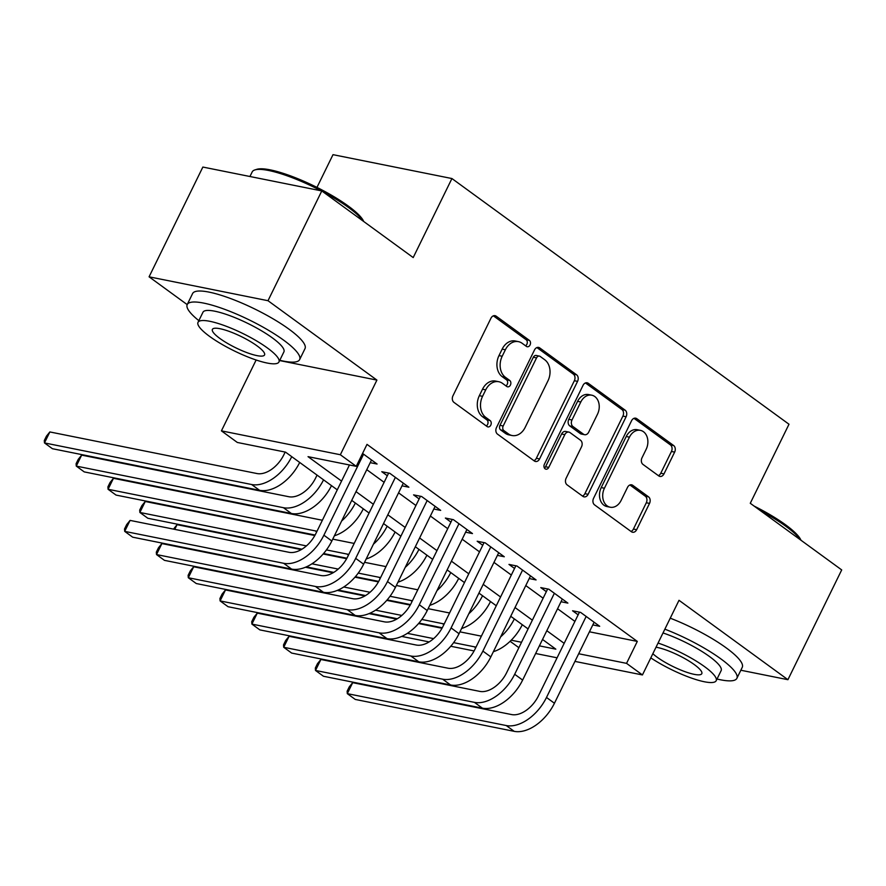 <?xml version="1.0" encoding="UTF-8"?>
<svg xmlns="http://www.w3.org/2000/svg" width="886" height="886" viewBox="0 0 886 886"><rect width="100%" height="100%" fill="white"/><g stroke="black" fill="none" stroke-linecap="round" stroke-linejoin="round"><path stroke-width="1.33" d="M530.061 344.964A3.444 2.603 101.4 0 0 529.352 340.357L496.193 316.18A4.917 3.71 101.4 0 0 495.052 315.682A4.917 3.71 101.4 0 0 490.955 318.218L452.956 395.798A4.917 3.71 101.4 0 0 453.964 402.388L487.123 426.565A3.444 2.603 101.4 0 0 487.931 426.919A3.444 2.603 101.4 0 0 490.789 425.136A3.444 2.603 101.4 0 0 490.08 420.529L485.794 417.395A15.726 11.883 101.4 0 1 482.56 396.33L485.727 389.862A15.726 11.883 101.4 0 1 498.807 381.722A15.726 11.883 101.4 0 1 502.473 383.35L506.759 386.473A3.444 2.603 101.4 0 0 507.567 386.828A3.444 2.603 101.4 0 0 510.425 385.056A3.444 2.603 101.4 0 0 509.716 380.448L505.43 377.314A15.726 11.883 101.4 0 1 502.196 356.238L505.363 349.782A15.726 11.883 101.4 0 1 518.443 341.642A15.726 11.883 101.4 0 1 522.109 343.27L526.395 346.393A3.444 2.603 101.4 0 0 527.203 346.747A3.444 2.603 101.4 0 0 530.061 344.964M525.575 345.784A3.444 2.603 101.4 0 0 526.849 344.322A3.444 2.603 101.4 0 0 526.14 339.715L493.38 315.837M486.292 425.956A3.444 2.603 101.4 0 0 487.577 424.494A3.444 2.603 101.4 0 0 486.868 419.875L482.582 416.752L485.794 417.395M505.928 385.875A3.444 2.603 101.4 0 0 507.213 384.402A3.444 2.603 101.4 0 0 506.504 379.795L502.218 376.672L505.43 377.314M658.752 475.915A4.917 3.71 101.4 0 0 659.893 476.424A4.917 3.71 101.4 0 0 663.991 473.888L674.645 452.115A4.917 3.71 101.4 0 0 673.637 445.536L636.812 418.69A4.917 3.71 101.4 0 0 635.661 418.181A4.917 3.71 101.4 0 0 631.574 420.717L593.565 498.297A4.917 3.71 101.4 0 0 594.584 504.887L631.408 531.733A4.917 3.71 101.4 0 0 632.56 532.242A4.917 3.71 101.4 0 0 636.646 529.695L649.527 503.403A4.917 3.71 101.4 0 0 648.508 496.825L632.748 485.329A4.917 3.71 101.4 0 0 631.607 484.819A4.917 3.71 101.4 0 0 627.521 487.366L621.13 500.402A13.146 9.934 101.4 0 1 610.188 507.213A13.146 9.934 101.4 0 1 604.429 488.23L629.448 437.163A13.146 9.934 101.4 0 1 640.39 430.352A13.146 9.934 101.4 0 1 646.149 449.335L641.985 457.84A4.917 3.71 101.4 0 0 642.992 464.43L658.752 475.915M589.434 631.796L637.3 641.409L626.546 663.359L642.439 674.944L574.936 661.399M321.784 190.933L268.004 300.708L149.081 276.82L202.861 167.055L321.784 190.933L413.197 257.571L451.926 178.54L788.994 424.239L750.276 503.281L841.7 569.919L787.92 679.695L679.008 600.298L642.439 674.944M279.644 360.569L376.915 380.094L268.004 300.708M376.915 380.094L340.346 454.74L356.25 466.335L308.029 456.655L341.564 481.098M637.3 641.409L367.003 444.373L356.25 466.335M577.572 381.357A4.917 3.71 101.4 0 0 576.564 374.778L539.729 347.921A4.917 3.71 101.4 0 0 538.588 347.412A4.917 3.71 101.4 0 0 534.502 349.959L496.492 427.539A4.917 3.71 101.4 0 0 497.5 434.129L534.336 460.975A4.917 3.71 101.4 0 0 535.476 461.484A4.917 3.71 101.4 0 0 539.574 458.937L577.572 381.357L574.361 380.714A4.917 3.71 101.4 0 0 573.353 374.125L536.927 347.578M588.271 383.306L625.106 410.152A4.917 3.71 101.4 0 1 626.114 416.741L588.105 494.322A4.917 3.71 101.4 0 1 584.018 496.858A4.917 3.71 101.4 0 1 582.877 496.348L567.106 484.863A4.917 3.71 101.4 0 1 566.099 478.274L581.515 446.81A4.917 3.71 101.4 0 0 580.507 440.231L570.052 432.612A4.917 3.71 101.4 0 0 568.901 432.102A4.917 3.71 101.4 0 0 564.814 434.638L548.766 467.398A3.444 2.603 101.4 0 1 545.909 469.181A3.444 2.603 101.4 0 1 544.403 464.209L583.043 385.344A4.917 3.71 101.4 0 1 587.13 382.796A4.917 3.71 101.4 0 1 588.271 383.306L585.879 382.83M740.84 670.237L787.92 679.695M370.215 462.658L377.093 464.031L362.562 453.444M402.011 485.838L408.889 487.211L389.807 473.312L381.777 471.695L387.337 475.749M433.808 509.018L440.685 510.391L421.603 496.492L413.574 494.875L419.133 498.929M465.615 532.198L472.482 533.571L453.41 519.672L445.37 518.055L450.941 522.109M497.411 555.378L504.289 556.751L485.207 542.852L477.166 541.235L482.737 545.289M529.208 578.558L536.085 579.931L517.003 566.032L508.974 564.415L514.533 568.469M561.004 601.738L567.882 603.111L548.811 589.212L540.77 587.595L546.33 591.649M366.771 469.669L384.125 482.316M398.578 492.849L415.922 505.496M430.375 516.029L447.718 528.676M462.171 539.209L479.514 551.856M493.967 562.389L511.322 575.036M525.775 585.568L543.118 598.216M557.571 608.748L574.914 621.396M592.812 624.918L599.689 626.291L580.607 612.392L572.566 610.775L578.137 614.829M451.926 178.54L333.003 154.662L316.966 187.4M518.886 647.688L510.103 641.287M337.278 489.847L285.536 452.137L237.326 442.457L221.422 430.862L340.346 454.74M256.132 360.004L221.422 430.862M149.081 276.82L187.19 304.607M557.084 657.811L535.642 653.503M578.68 653.746L626.546 663.359M356.017 491.63L373.36 504.267M387.813 514.81L405.168 527.447M419.621 537.99L436.964 550.627M451.417 561.17L468.76 573.807M483.213 584.35L500.568 596.987M515.021 607.53L532.364 620.167M546.817 630.71L564.16 643.347M539.397 645.861L555.832 649.161L542.531 639.459M528.078 628.927L510.724 616.279M496.271 605.747L478.927 593.099M464.474 582.567L447.131 569.919M432.678 559.387L415.324 546.74M400.871 536.207L383.527 523.56M369.074 513.027L351.731 500.38M511.211 640.201L521.533 642.272M518.443 341.642L515.231 340.988A15.726 11.883 101.4 0 0 502.152 349.128L505.363 349.782M502.218 376.672A15.726 11.883 101.4 0 1 498.984 355.596L502.152 349.128M498.807 381.722L495.595 381.08A15.726 11.883 101.4 0 0 482.516 389.209L485.727 389.862M482.582 416.752A15.726 11.883 101.4 0 1 479.348 395.677L482.516 389.209M533.937 460.676A4.917 3.71 101.4 0 0 536.351 458.295L574.361 380.714M540.216 356.46A3.444 2.603 101.4 0 0 539.408 356.106A3.444 2.603 101.4 0 0 536.551 357.889L503.193 425.989A3.444 2.603 101.4 0 0 503.89 430.596L508.42 433.896A15.726 11.883 101.4 0 0 512.086 435.524A15.726 11.883 101.4 0 0 525.165 427.384L547.969 380.836A15.726 11.883 101.4 0 0 544.735 359.76L540.216 356.46M539.408 356.106L536.196 355.463A3.444 2.603 101.4 0 0 533.339 357.246L536.551 357.889M512.086 435.524L508.863 434.871A15.726 11.883 101.4 0 1 505.208 433.243L500.679 429.954A3.444 2.603 101.4 0 1 499.97 425.335L533.339 357.246M585.458 382.951L621.883 409.509L625.106 410.152M582.467 496.06A4.917 3.71 101.4 0 0 584.893 493.668L622.902 416.099A4.917 3.71 101.4 0 0 621.883 409.509M568.901 432.102L565.689 431.449A4.917 3.71 101.4 0 0 561.602 433.996L545.554 466.756L548.766 467.398M544.447 468.107A3.444 2.603 101.4 0 0 545.554 466.756M597.507 414.172A13.146 9.934 101.4 0 0 591.748 395.189A13.146 9.934 101.4 0 0 580.806 401.989L571.991 419.986A4.917 3.71 101.4 0 0 573.009 426.576L583.464 434.195A4.917 3.71 101.4 0 0 584.605 434.705A4.917 3.71 101.4 0 0 588.692 432.158L597.507 414.172M591.748 395.189L588.537 394.547A13.146 9.934 101.4 0 0 577.594 401.347L580.806 401.989M584.605 434.705L581.393 434.062A4.917 3.71 101.4 0 1 580.241 433.553L569.787 425.933A4.917 3.71 101.4 0 1 568.779 419.344L577.594 401.347M640.39 430.352L637.178 429.71A13.146 9.934 101.4 0 0 626.236 436.51L629.448 437.163M610.188 507.213L606.976 506.559A13.146 9.934 101.4 0 1 601.217 487.588L626.236 436.51M631.009 531.445A4.917 3.71 101.4 0 0 633.435 529.053L646.304 502.761A4.917 3.71 101.4 0 0 645.296 496.182L629.935 484.985M658.353 475.627A4.917 3.71 101.4 0 0 660.768 473.235L671.433 451.472A4.917 3.71 101.4 0 0 670.425 444.894L633.999 418.336M285.181 452.059L283.83 454.817A25.029 15.483 126.1 0 1 257.006 473.545L49.86 431.947L44.477 442.922L251.635 484.52A37.555 23.224 -53.9 0 0 291.749 456.667M251.635 484.52L259.576 490.312L52.429 448.715L44.477 442.922L44.3 440.53L46.449 436.145L49.86 431.947M259.576 490.312A37.555 23.224 -53.9 0 0 299.701 462.459M349.461 464.973L315.848 533.582A25.029 15.483 126.1 0 1 289.024 552.31L130.087 520.403L124.704 531.379L283.642 563.286A37.555 23.224 -53.9 0 0 323.888 535.199L363.57 454.186M130.087 520.403L126.676 524.59L124.527 528.986L124.704 531.379L132.656 537.171L291.594 569.089A37.555 23.224 -53.9 0 0 331.84 540.992L371.522 459.978M321.097 190.789A62.585 13.478 -153.9 0 0 254.88 169.935L256.807 169.326A61.09 13.157 26.1 0 1 348.242 206.017A61.09 13.157 26.1 0 1 363.714 221.5M363.171 221.101A62.585 13.478 -153.9 0 0 348.563 207.534A62.585 13.478 -153.9 0 0 322.892 191.741M254.88 169.935A62.585 13.478 -153.9 0 0 252.189 171.928L249.941 176.502M279.777 360.292A62.585 13.478 -153.9 0 0 299.634 359.605A62.585 13.478 -153.9 0 0 283.598 340.135A62.585 13.478 -153.9 0 0 224.712 309.347A62.585 13.478 -153.9 0 0 187.223 304.54A62.585 13.478 -153.9 0 0 198.841 320.643M299.634 359.605L305.005 348.63A62.585 13.478 -153.9 0 0 288.98 329.16A62.585 13.478 -153.9 0 0 230.094 298.36A62.585 13.478 -153.9 0 0 192.594 293.554L187.223 304.54M198.01 322.349L202.96 312.249A45.064 9.702 26.1 0 1 229.95 315.704A45.064 9.702 26.1 0 1 272.356 337.876A45.064 9.702 26.1 0 1 283.897 351.897L278.946 361.997A45.064 9.702 -153.9 0 0 267.406 347.976A45.064 9.702 -153.9 0 0 225 325.804A45.064 9.702 -153.9 0 0 198.01 322.349A45.064 9.702 -153.9 0 0 209.55 336.359A45.064 9.702 -153.9 0 0 251.956 358.531A45.064 9.702 -153.9 0 0 278.946 361.997M219.839 338.43A29.039 6.257 -153.9 0 0 247.161 352.717A29.039 6.257 -153.9 0 0 264.56 354.943A29.039 6.257 -153.9 0 0 257.117 345.917A29.039 6.257 -153.9 0 0 229.795 331.619A29.039 6.257 -153.9 0 0 212.396 329.393A29.039 6.257 -153.9 0 0 219.839 338.43M754.108 506.072A61.09 13.157 26.1 0 1 785.494 524.745A61.09 13.157 26.1 0 1 800.955 540.227M800.412 539.818A62.585 13.478 -153.9 0 0 785.804 526.251A62.585 13.478 -153.9 0 0 760.133 510.469M717.018 679.019A62.585 13.478 -153.9 0 0 736.875 678.333A62.585 13.478 -153.9 0 0 720.85 658.863A62.585 13.478 -153.9 0 0 664.865 629.171M736.875 678.333L742.246 667.346A62.585 13.478 -153.9 0 0 726.221 647.887A62.585 13.478 -153.9 0 0 670.248 618.184M663.016 632.958A45.064 9.702 26.1 0 1 709.597 656.604A45.064 9.702 26.1 0 1 721.138 670.624L716.187 680.714A45.064 9.702 -153.9 0 0 704.647 666.704A45.064 9.702 -153.9 0 0 658.065 643.059M652.849 653.713A29.039 6.257 -153.9 0 0 657.08 657.146A29.039 6.257 -153.9 0 0 684.402 671.444A29.039 6.257 -153.9 0 0 701.801 673.67A29.039 6.257 -153.9 0 0 694.358 664.633A29.039 6.257 -153.9 0 0 656.028 647.223M650.8 657.877A45.064 9.702 -153.9 0 0 691.689 678.155A45.064 9.702 -153.9 0 0 716.187 680.714M317.044 475.106L315.637 477.997A25.029 15.483 126.1 0 1 288.803 496.725L81.656 455.127L76.285 466.102L283.431 507.7A37.555 23.224 -53.9 0 0 323.556 479.847M283.431 507.7L291.383 513.492L84.225 471.895L76.285 466.102L76.096 463.71L78.256 459.325L81.656 455.127M291.383 513.492A37.555 23.224 -53.9 0 0 331.497 485.639M322.449 520.126A25.029 15.483 126.1 0 1 320.61 519.905L113.452 478.307L108.081 489.282L315.228 530.88A37.555 23.224 -53.9 0 0 317.044 531.146M315.095 535.044L116.033 495.075L108.081 489.282L107.904 486.89L110.052 482.505L113.452 478.307M334.387 535.797A37.555 23.224 -53.9 0 0 363.304 508.819M341.631 521.001A37.555 23.224 -53.9 0 0 355.352 503.026M354.245 543.306A25.029 15.483 126.1 0 1 352.406 543.085L332.748 539.131M314.829 535.532L145.26 501.487L139.877 512.462L306.423 545.909M301.949 549.209L147.829 518.255L139.877 512.462L139.7 510.07L141.849 505.685L145.26 501.487M326.425 549.918L347.024 554.06A37.555 23.224 -53.9 0 0 348.84 554.326M323.556 553.54L346.891 558.224M366.184 558.977A37.555 23.224 -53.9 0 0 395.101 531.999M373.427 544.181A37.555 23.224 -53.9 0 0 387.149 526.206M386.041 566.486A25.029 15.483 126.1 0 1 384.203 566.265L364.545 562.311M346.625 558.712L323.157 554.005M301.262 549.608L177.056 524.667L174.752 529.363M173.523 529.119L177.056 524.667M311.95 563.806L338.219 569.089M358.221 573.098L378.831 577.24A37.555 23.224 -53.9 0 0 380.648 577.506M306.312 566.874L333.745 572.389M355.352 576.72L378.687 581.404M397.98 582.157A37.555 23.224 -53.9 0 0 426.897 555.179M405.223 567.361A37.555 23.224 -53.9 0 0 418.945 549.386M388.644 473.08L347.655 556.762A25.029 15.483 126.1 0 1 320.821 575.49L161.883 543.583L156.512 554.558L315.449 586.466A37.555 23.224 -53.9 0 0 355.685 558.379L395.377 477.366M161.883 543.583L158.483 547.769L156.324 552.166L156.512 554.558L164.453 560.351L323.401 592.269A37.555 23.224 -53.9 0 0 363.637 564.172L403.318 483.158M420.451 496.26L379.452 579.942A25.029 15.483 126.1 0 1 352.628 598.67L193.68 566.763L188.308 577.738L347.246 609.646A37.555 23.224 -53.9 0 0 387.481 581.559L427.174 500.546M193.68 566.763L190.28 570.949L188.131 575.346L188.308 577.738L196.26 583.531L355.197 615.449A37.555 23.224 -53.9 0 0 395.433 587.352L435.126 506.338M452.248 519.44L411.248 603.122A25.029 15.483 126.1 0 1 384.424 621.85L225.487 589.943L220.105 600.918L379.042 632.825A37.555 23.224 -53.9 0 0 419.288 604.739L458.97 523.726M225.487 589.943L222.076 594.129L219.927 598.526L220.105 600.918L228.056 606.711L386.994 638.629A37.555 23.224 -53.9 0 0 427.229 610.532L466.922 529.518M484.044 542.62L443.044 626.302A25.029 15.483 126.1 0 1 416.221 645.03L257.283 613.123L251.901 624.098L410.849 656.005A37.555 23.224 -53.9 0 0 451.085 627.919L490.766 546.906M257.283 613.123L253.872 617.309L251.724 621.706L251.901 624.098L259.853 629.891L418.79 661.809A37.555 23.224 -53.9 0 0 459.037 633.712L498.718 552.698M417.849 589.666A25.029 15.483 126.1 0 1 416.01 589.445L396.341 585.491M378.422 581.892L354.954 577.185M333.07 572.788L305.448 567.239M343.757 586.986L370.027 592.269M390.028 596.278L410.628 600.42A37.555 23.224 -53.9 0 0 412.444 600.686M338.109 590.054L365.541 595.558M387.16 599.9L410.495 604.584M429.776 605.337A37.555 23.224 -53.9 0 0 458.704 578.359M437.031 590.541A37.555 23.224 -53.9 0 0 450.752 572.566M515.851 565.8L474.852 649.482A25.029 15.483 126.1 0 1 448.017 668.21L289.08 636.303L283.708 647.278L442.646 679.185A37.555 23.224 -53.9 0 0 482.881 651.099L522.574 570.086M289.08 636.303L285.68 640.489L283.52 644.886L283.708 647.278L291.66 653.071L450.597 684.978A37.555 23.224 -53.9 0 0 490.833 656.891L530.526 575.878M449.645 612.846A25.029 15.483 126.1 0 1 447.807 612.625L428.148 608.671M410.218 605.072L386.761 600.365M364.866 595.968L337.256 590.419M375.553 610.166L401.823 615.449M421.825 619.458L442.424 623.6A37.555 23.224 -53.9 0 0 444.24 623.866M369.905 613.234L397.349 618.738M418.956 623.079L442.291 627.764M461.584 628.517A37.555 23.224 -53.9 0 0 490.501 601.539M468.827 613.721A37.555 23.224 -53.9 0 0 482.549 595.746M547.648 588.98L506.648 672.662A25.029 15.483 126.1 0 1 479.824 691.39L320.887 659.483L315.505 670.458L474.442 702.365A37.555 23.224 -53.9 0 0 514.677 674.279L554.37 593.266M320.887 659.483L317.476 663.669L315.327 668.066L315.505 670.458L323.456 676.251L482.394 708.158A37.555 23.224 -53.9 0 0 522.629 680.071L562.322 599.058M481.441 636.026A25.029 15.483 126.1 0 1 479.603 635.805L459.945 631.851M442.025 628.252L418.557 623.545M396.662 619.148L369.052 613.599M407.35 633.346L433.619 638.629M453.621 642.638L474.231 646.78A37.555 23.224 -53.9 0 0 476.048 647.046M401.712 636.414L429.145 641.918M450.752 646.259L474.088 650.944M493.38 651.697A37.555 23.224 -53.9 0 0 522.297 624.719M500.623 636.901A37.555 23.224 -53.9 0 0 514.345 618.926M579.444 612.16L538.444 695.842A25.029 15.483 126.1 0 1 511.621 714.57L352.683 682.663L347.301 693.638L506.238 725.545A37.555 23.224 -53.9 0 0 546.485 697.459L586.167 616.446M352.683 682.663L349.272 686.849L347.124 691.246L347.301 693.638L355.253 699.431L514.19 731.338A37.555 23.224 -53.9 0 0 554.437 703.251L594.118 622.238M526.14 339.715L529.352 340.357M486.868 419.875L490.08 420.529M506.504 379.795L509.716 380.448M498.984 355.596L502.196 356.238M479.348 395.677L482.56 396.33M493.801 315.704L496.193 316.18M536.351 458.295L539.574 458.937M537.337 347.445L539.729 347.921M573.353 374.125L576.564 374.778M499.97 425.335L503.193 425.989M500.679 429.954L503.89 430.596M505.208 433.243L508.42 433.896M622.902 416.099L626.114 416.741M584.893 493.668L588.105 494.322M561.602 433.996L564.814 434.638M568.779 419.344L571.991 419.986M569.787 425.933L573.009 426.576M580.241 433.553L583.464 434.195M601.217 487.588L604.429 488.23M630.356 484.852L632.748 485.329M645.296 496.182L648.508 496.825M646.304 502.761L649.527 503.403M633.435 529.053L636.646 529.695M634.409 418.203L636.812 418.69M670.425 444.894L673.637 445.536M671.433 451.472L674.645 452.115M660.768 473.235L663.991 473.888M323.888 535.199L331.84 540.992M283.642 563.286L291.594 569.089M315.228 530.88L316.667 531.921M347.024 554.06L348.464 555.101M378.831 577.24L380.26 578.281M355.685 558.379L363.637 564.172M315.449 586.466L323.401 592.269M387.481 581.559L395.433 587.352M347.246 609.646L355.197 615.449M419.288 604.739L427.229 610.532M379.042 632.825L386.994 638.629M451.085 627.919L459.037 633.712M410.849 656.005L418.79 661.809M410.628 600.42L412.068 601.461M482.881 651.099L490.833 656.891M442.646 679.185L450.597 684.978M442.424 623.6L443.864 624.641M514.677 674.279L522.629 680.071M474.442 702.365L482.394 708.158M474.231 646.78L475.66 647.821M546.485 697.459L554.437 703.251M506.238 725.545L514.19 731.338"/></g></svg>
